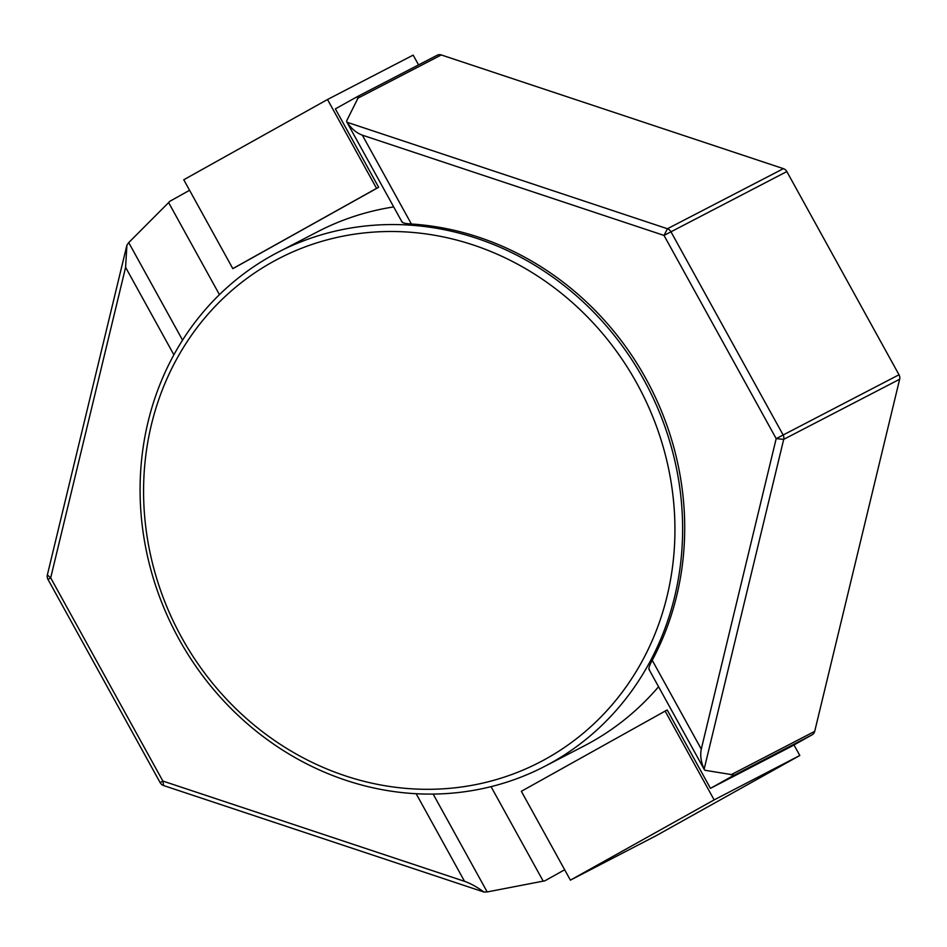 <?xml version="1.0" encoding="UTF-8"?>
<svg xmlns="http://www.w3.org/2000/svg" width="947" height="947" viewBox="0 0 947 947"><rect width="100%" height="100%" fill="white"/><g stroke="black" fill="none" stroke-linecap="round" stroke-linejoin="round"><path stroke-width="1.42" d="M636.858 383.334A283.603 260.65 -117.4 0 0 272.203 262.13A283.603 260.65 -117.4 0 0 181.658 637.485A283.603 260.65 -117.4 0 0 546.312 758.677A283.603 260.65 -117.4 0 0 636.858 383.334M178.959 639.071A289.581 266.143 62.6 0 1 278.087 252.233A289.581 266.143 62.6 0 1 643.747 379.569A289.581 266.143 62.6 0 1 544.608 766.419A289.581 266.143 62.6 0 1 178.959 639.071M649.441 669.541C648.245 669.044 649.18 665.954 652.234 660.296A289.581 266.143 -117.4 0 0 645.83 378.492A289.581 266.143 -117.4 0 0 411.389 224.001C405.008 223.622 401.954 222.853 402.215 221.705M393.703 206.92A289.581 266.143 -117.4 0 0 317.778 231.66L278.087 252.233M418.562 64.905L413.164 55.115L327.508 99.506L183.765 179.764L232.808 268.617L234.903 267.539L378.646 187.281L335.368 108.881L356.64 97.008A5.966 5.493 -117.4 0 1 356.77 96.925L437.206 55.234A5.966 5.493 -117.4 0 0 437.064 55.317L356.912 96.854M433.158 794.083L487.184 891.944L543.199 881.136A5.966 5.493 -117.4 0 0 545.448 880.497L564.661 869.76M730.8 774.859L814.704 731.368A5.966 5.493 -117.4 0 1 812.159 734.789L790.899 746.674L710.463 788.354L731.735 776.481A5.966 5.493 -117.4 0 0 733.452 774.906L705.065 770.302L704.154 769.13L705.065 770.302M219.444 294.647L168.625 202.587L128.721 242.598L182.558 340.127M168.625 202.587A5.966 5.493 -117.4 0 1 170.353 201.013L189.566 190.288M346.602 120.956L347.064 122.27L346.602 120.956L358.877 96.369A5.966 5.493 -117.4 0 0 356.77 96.925M487.184 891.944L484 892.05L163.606 785.56A5.966 5.493 62.6 0 1 160.161 782.648L47.989 579.446A5.966 5.493 62.6 0 1 47.35 574.971L126.91 245.178L128.721 242.598M362.346 135.161C356.51 133.006 351.408 128.709 347.064 122.27L667.446 228.748A5.966 5.493 62.6 0 1 670.89 231.66L783.074 434.862A5.966 5.493 62.6 0 1 783.702 439.349L704.154 769.13C700.969 761.933 700.011 755.268 701.277 749.136L776.185 438.627L664.013 235.424L362.346 135.161L411.389 224.001M814.704 731.368L899.65 379.25A5.966 5.493 -117.4 0 0 899.011 374.763L786.839 171.561A5.966 5.493 -117.4 0 0 783.394 168.649L441.302 54.95A5.966 5.493 -117.4 0 0 437.206 55.234M173.881 354.805L125.596 267.338L50.688 577.859L162.86 781.062L464.527 881.314L416.171 793.728M543.199 881.136L491.043 786.649M710.463 788.354L667.185 709.954L521.347 791.301L570.402 880.154L714.145 799.895L665.09 711.043M544.608 766.419L584.299 745.845A289.581 266.143 -117.4 0 0 658.567 686.729M570.402 880.154L656.046 835.751L799.801 755.493L714.145 799.895M799.801 755.493L793.977 744.946M378.646 187.281L376.563 188.358L327.508 99.506M232.808 268.617L376.563 188.358M125.596 267.338L126.91 245.178M484 892.05C476.98 886.996 470.481 883.409 464.527 881.314M812.159 734.789L731.735 776.481M899.65 379.25L783.702 439.349L776.185 438.627L899.011 374.763M786.839 171.561L664.013 235.424L667.446 228.748L783.394 168.649M441.302 54.95L357.398 98.441M652.234 660.296L701.277 749.136M47.989 579.446L50.688 577.859L47.35 574.971M163.606 785.56L162.86 781.062L160.161 782.648M648.944 669.304L704.39 769.745M346.685 121.761L402.132 222.202"/></g></svg>
